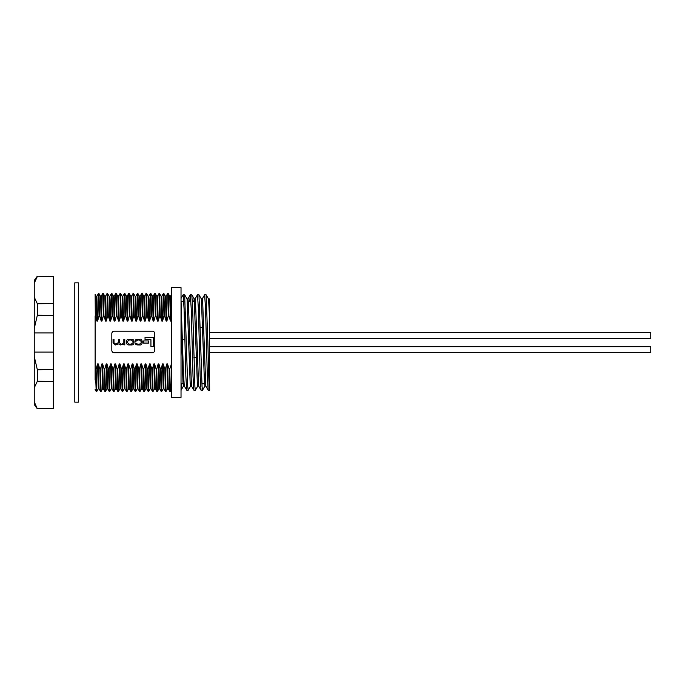 <?xml version="1.0" encoding="UTF-8"?>
<svg xmlns="http://www.w3.org/2000/svg" width="685" height="685" viewBox="0 0 685 685"><rect width="100%" height="100%" fill="white"/><g stroke="black" fill="none" stroke-linecap="round" stroke-linejoin="round"><path stroke-width="1.03" d="M53.344 381.511L53.344 408.842L37.35 408.842L34.25 401.847L34.25 387.847L37.35 381.237L53.344 381.511L53.344 352.047L34.25 352.047L34.25 356.491L37.35 369.772L37.35 381.237M37.35 276.492L34.25 283.153L34.25 280.456L37.35 276.158L53.344 276.526L37.35 276.158M34.25 283.153L34.25 297.153L37.35 303.763L37.35 315.228L53.344 315.537L53.344 276.526M37.35 315.228L34.25 328.509L34.25 332.953L53.344 332.953L53.344 315.537M53.344 332.953L53.344 352.047M53.344 303.489L37.35 303.763M53.344 408.474L37.35 408.508M53.344 369.463L37.35 369.772M34.25 356.491L34.25 387.847M34.25 297.153L34.25 328.509M34.25 401.847L34.25 404.544L37.35 408.842M34.25 332.953L34.25 352.047M181.028 397.386L181.028 287.614L171.49 287.614L171.49 397.386L181.028 397.386M209.353 298.994L209.67 390.227C209.071 390.895 208.471 367.991 207.88 342.5L206.134 294.815L204.609 294.815L202.186 298.994M209.67 390.227L208.189 390.185L207.332 376.245L205.543 308.755L204.652 294.773M204.969 386.006L202.512 390.227L202.058 386.597L198.975 294.815L197.443 294.815L195.028 298.994M202.512 390.227L201.03 390.185L200.174 376.245L198.385 308.755L197.494 294.773M197.811 386.006L195.353 390.227L194.9 386.597L192.665 308.755L191.817 294.815L190.284 294.815L189.728 301.306M195.353 390.227L193.864 390.185L193.016 376.245L191.226 308.755L190.327 294.773M190.653 386.006L188.195 390.227L187.741 386.597L184.659 294.815L183.169 294.773L181.028 298.437M188.195 390.227L186.705 390.185L185.858 376.245L184.068 308.755L183.169 294.773M156.754 296.203L157.473 296.203L158.988 293.582L159.579 293.591L161.095 296.22L161.797 296.203L163.313 293.582L163.912 293.591L165.427 296.22L166.13 296.203L167.628 293.591L168.245 293.591L168.912 315.888L170.488 321.085L171.207 321.085L171.49 320.006M167.645 293.582L168.33 315.888L168.912 315.888M163.912 293.591L164.58 315.888L166.164 321.085L166.875 321.085L168.33 315.888M163.313 293.582L163.998 315.888L164.58 315.888M159.579 293.591L160.247 315.888L161.831 321.085L162.55 321.085L163.998 315.888M158.988 293.582L159.665 315.888L160.247 315.888M152.421 296.203L153.14 296.203L154.639 293.591L155.255 293.591L155.923 315.888L157.507 321.085L158.218 321.085L159.665 315.888M154.656 293.582L155.341 315.888L155.923 315.888M148.791 296.22L150.315 293.591L150.923 293.591L151.59 315.888L153.175 321.085L153.885 321.085L155.341 315.888M150.323 293.582L151.008 315.888L151.59 315.888M144.466 296.22L145.982 293.591L146.599 293.591L147.266 315.888L148.842 321.085L149.561 321.085L151.008 315.888M145.999 293.582L146.676 315.888L147.266 315.888M140.134 296.22L141.649 293.591L142.266 293.591L142.934 315.888L144.518 321.085L145.229 321.085L146.676 315.888M141.667 293.582L142.352 315.888L142.934 315.888M122.118 296.203L122.838 296.203L124.353 293.582L124.944 293.591L126.46 296.22L127.162 296.203L128.677 293.582L129.277 293.591L130.792 296.22L131.494 296.203L133.01 293.582L133.609 293.591L135.125 296.22L135.818 296.203L137.325 293.591L137.933 293.591L138.601 315.888L140.185 321.085L140.904 321.085L142.352 315.888M137.334 293.582L138.019 315.888L138.601 315.888M133.609 293.591L134.277 315.888L135.853 321.085L136.572 321.085L138.019 315.888M133.01 293.582L133.695 315.888L134.277 315.888M129.277 293.591L129.944 315.888L131.529 321.085L132.239 321.085L133.695 315.888M128.677 293.582L129.362 315.888L129.944 315.888M124.944 293.591L125.612 315.888L127.196 321.085L127.915 321.085L129.362 315.888M124.353 293.582L125.03 315.888L125.612 315.888M117.786 296.203L118.505 296.203L120.003 293.591L120.62 293.591L121.288 315.888L122.863 321.085L123.583 321.085L125.03 315.888M120.021 293.582L120.706 315.888L121.288 315.888M114.155 296.22L115.679 293.591L116.287 293.591L116.955 315.888L118.539 321.085L119.25 321.085L120.706 315.888M115.688 293.582L116.373 315.888L116.955 315.888M109.831 296.22L111.347 293.591L111.963 293.591L112.631 315.888L114.207 321.085L114.926 321.085L116.373 315.888M111.364 293.582L112.04 315.888L112.631 315.888M105.499 296.22L107.014 293.591L107.631 293.591L108.299 315.888L109.883 321.085L110.593 321.085L112.04 315.888M107.031 293.582L107.716 315.888L108.299 315.888M96.859 296.203L96.14 296.203L96.893 321.085L97.604 321.085L96.859 296.203L98.375 293.582L98.974 293.591L100.489 296.22L101.183 296.203L102.69 293.591L103.298 293.591L103.966 315.888L105.55 321.085L106.269 321.085L107.716 315.888M102.699 293.582L103.384 315.888L103.966 315.888M98.974 293.591L99.642 315.888L101.217 321.085L101.937 321.085L103.384 315.888M98.375 293.582L99.06 315.888L99.642 315.888M152.395 352.698A2.389 2.389 0 0 0 154.784 350.309L154.784 333.604A2.389 2.389 0 0 0 152.395 331.223L114.215 331.223A2.389 2.389 0 0 0 111.826 333.604L111.826 350.309A2.389 2.389 0 0 0 114.215 352.698L152.395 352.698A2.397 2.397 0 0 0 154.793 350.309L154.793 333.604A2.397 2.397 0 0 0 152.395 331.206L114.215 331.206A2.397 2.397 0 0 0 111.818 333.604L111.818 350.309A2.397 2.397 0 0 0 114.215 352.707L152.395 352.707M171.49 363.915L169.709 369.112L169.126 369.112L167.542 363.915L166.823 363.915L165.376 369.112L164.794 369.112L163.21 363.915L162.499 363.915L161.052 369.112L160.47 369.112L158.886 363.915L158.166 363.915L156.719 369.112L156.137 369.112L154.553 363.915L153.842 363.915L152.387 369.112L151.805 369.112L150.229 363.915L149.51 363.915L148.063 369.112L147.481 369.112L145.896 363.915L145.177 363.915L143.73 369.112L143.148 369.112L141.564 363.915L140.853 363.915L139.398 369.112L138.815 369.112L137.24 363.915L136.52 363.915L135.073 369.112L134.491 369.112L132.907 363.915L132.188 363.915L130.741 369.112L130.159 369.112L128.575 363.915L127.864 363.915L126.417 369.112L125.835 369.112L124.25 363.915L123.531 363.915L122.084 369.112L121.502 369.112L119.918 363.915L119.207 363.915L117.752 369.112L117.169 369.112L115.594 363.915L114.874 363.915L113.427 369.112L112.845 369.112L111.261 363.915L110.542 363.915L109.095 369.112L108.513 369.112L106.928 363.915L106.218 363.915L104.762 369.112L104.18 369.112L102.604 363.915L101.885 363.915L100.438 369.112L99.856 369.112L98.272 363.915L97.553 363.915L98.306 388.797L99.025 388.797L100.524 391.409L101.123 391.418L102.656 388.78M100.489 296.22L101.217 321.085M98.272 363.915L99.008 388.78M101.183 296.203L101.937 321.085M101.885 363.915L102.639 388.797L103.349 388.797L104.848 391.409L105.447 391.418L106.98 388.78M103.298 293.591L104.814 296.22L105.55 321.085M102.604 363.915L103.332 388.78M104.796 296.203L105.516 296.203L105.79 299.73L106.269 321.085M106.218 363.915L106.963 388.797L107.682 388.797L109.198 391.418L109.797 391.409L111.312 388.78L112.015 388.797L113.53 391.418L114.121 391.409L115.637 388.78L116.339 388.797L117.854 391.418L118.454 391.409L119.969 388.78L120.671 388.797M107.631 293.591L109.146 296.22L109.883 321.085M106.928 363.915L107.665 388.78M109.129 296.203L109.848 296.203L110.114 299.73L110.593 321.085M110.542 363.915L111.295 388.797M111.963 293.591L113.479 296.22L114.207 321.085M111.261 363.915L111.998 388.78M113.462 296.203L114.172 296.203L114.446 299.73L114.926 321.085M114.874 363.915L115.628 388.797M116.287 293.591L117.803 296.22L118.539 321.085M115.594 363.915L116.322 388.78M118.505 296.203L119.25 321.085M119.207 363.915L119.952 388.797M120.62 293.591L122.135 296.22L122.863 321.085M119.918 363.915L120.654 388.78L122.187 391.418L122.786 391.409L124.302 388.78L124.995 388.797M122.838 296.203L123.583 321.085M123.531 363.915L124.285 388.797M126.46 296.22L127.196 321.085M124.25 363.915L124.978 388.78L126.511 391.418L127.11 391.409L128.626 388.78L129.328 388.797M127.162 296.203L127.915 321.085M127.864 363.915L128.609 388.797M130.792 296.22L131.529 321.085M128.575 363.915L129.311 388.78L130.844 391.418L131.443 391.409L132.958 388.78M131.494 296.203L132.239 321.085M132.188 363.915L132.941 388.797L133.661 388.797L135.159 391.409L135.758 391.418L137.291 388.78M135.125 296.22L135.853 321.085M132.907 363.915L133.644 388.78M135.818 296.203L136.572 321.085M136.52 363.915L137.274 388.797L137.985 388.797L139.483 391.409L140.082 391.418L141.615 388.78M137.933 293.591L139.449 296.22L140.185 321.085M137.24 363.915L137.968 388.78M139.432 296.203L140.151 296.203L140.425 299.73L140.904 321.085M140.853 363.915L141.598 388.797L142.317 388.797L143.833 391.418L144.432 391.409L145.948 388.78L146.65 388.797L148.165 391.418L148.756 391.409L150.272 388.78L150.974 388.797L152.49 391.418L153.089 391.409L154.605 388.78L155.307 388.797M142.266 293.591L143.781 296.22L144.518 321.085M141.564 363.915L142.3 388.78M143.764 296.203L144.484 296.203L144.749 299.73L145.229 321.085M145.177 363.915L145.931 388.797M146.599 293.591L148.114 296.22L148.842 321.085M145.896 363.915L146.633 388.78M148.097 296.203L148.808 296.203L149.082 299.73L149.561 321.085M149.51 363.915L150.263 388.797M150.923 293.591L152.438 296.22L153.175 321.085M150.229 363.915L150.957 388.78M153.14 296.203L153.885 321.085M153.842 363.915L154.587 388.797M155.255 293.591L156.771 296.22L157.507 321.085M154.553 363.915L155.29 388.78L156.822 391.418L157.422 391.409L158.937 388.78L159.631 388.797M157.473 296.203L158.218 321.085M158.166 363.915L158.92 388.797M161.095 296.22L161.831 321.085M158.886 363.915L159.614 388.78L161.146 391.418L161.746 391.409L163.261 388.78L163.963 388.797M161.797 296.203L162.55 321.085M162.499 363.915L163.244 388.797M165.427 296.22L166.164 321.085M163.21 363.915L163.946 388.78L165.479 391.418L166.078 391.409L167.594 388.78M166.13 296.203L166.875 321.085M166.823 363.915L167.577 388.797L168.296 388.797L169.811 391.418L170.402 391.409L171.49 389.534M168.245 293.591L169.76 296.22L170.488 321.085M167.542 363.915L168.279 388.78M169.743 296.203L170.454 296.203L170.728 299.73L171.207 321.085M97.553 363.915L96.105 369.112L96.516 387.693L96.79 391.418L98.323 388.78M100.438 369.112L101.123 391.418M104.762 369.112L105.447 391.418M109.095 369.112L109.78 391.418M113.427 369.112L114.112 391.418M117.752 369.112L118.436 391.418M122.084 369.112L122.769 391.418M126.417 369.112L127.093 391.418M130.741 369.112L131.426 391.418M135.073 369.112L135.758 391.418M139.398 369.112L140.082 391.418M143.73 369.112L144.415 391.418M148.063 369.112L148.748 391.418M152.387 369.112L153.072 391.418M156.719 369.112L157.404 391.418M161.052 369.112L161.728 391.418M165.376 369.112L166.061 391.418M169.709 369.112L170.394 391.418M171.156 363.915L171.49 380.595M99.856 369.112L100.524 391.409M104.18 369.112L104.848 391.409M108.513 369.112L109.18 391.409M112.845 369.112L113.513 391.409M117.169 369.112L117.837 391.409M121.502 369.112L122.17 391.409M125.835 369.112L126.502 391.409M130.159 369.112L130.826 391.409M134.491 369.112L135.159 391.409M138.815 369.112L139.483 391.409M143.148 369.112L143.816 391.409M147.481 369.112L148.148 391.409M151.805 369.112L152.472 391.409M156.137 369.112L156.805 391.409M160.47 369.112L161.138 391.409M164.794 369.112L165.462 391.409M169.126 369.112L169.794 391.409M96.105 369.112L95.523 369.112L95.669 377.092L96.191 391.409L96.79 391.418M95.309 315.888L95.129 294.43L95.309 315.888L96.893 321.085M97.604 321.085L99.06 315.888M95.129 380.055L95.129 367.871L95.523 369.112M181.645 383.66L181.028 390.227M95.129 315.888L95.129 367.871M193.923 357.596L196.372 357.596M200.354 327.404L202.726 327.396M209.67 300.21L209.396 298.951L208.497 298.951M208.189 390.185L205.765 386.006L202.683 302.265L202.238 298.951L201.339 298.951M201.03 390.185L198.607 386.006L195.525 302.265L195.079 298.951L194.18 298.951L193.812 301.289M193.864 390.185L191.449 386.006L188.366 302.265L187.921 298.951L187.022 298.951M186.705 390.185L184.291 386.006L183.443 373.291L181.028 300.21M209.67 320.032L208.548 298.994L206.134 294.815M205.817 386.049L204.918 386.049L204.472 382.735L201.39 298.994L198.975 294.815M198.659 386.049L197.76 386.049L197.314 382.735L194.232 298.994L191.817 294.815M191.5 386.049L190.601 386.049L190.156 382.735L187.073 298.994L184.659 294.815M184.342 386.049L183.443 386.049L182.998 382.735L181.028 320.032M153.551 346.464L153.551 337.448L145.032 337.448L145.032 339.649L150.931 339.649L150.931 346.464L153.551 346.464M148.688 343.074L148.688 340.95L143.525 340.95L143.525 343.074L148.688 343.074M130.946 344.94C132.864 345.103 133.892 344.349 134.029 342.68L134.029 341.455C133.892 339.786 132.864 339.032 130.946 339.195L129.602 339.195C127.684 339.032 126.656 339.786 126.519 341.455L126.519 342.68C126.656 344.349 127.684 345.103 129.602 344.94L130.946 344.94M129.319 344.178L131.229 344.178L133.087 342.62L133.087 341.507L131.229 339.957L129.319 339.957L127.461 341.507L127.461 342.62L129.319 344.178M124.781 344.855L124.781 339.281L123.848 339.281L123.848 342.774L122.084 344.178L121.151 344.178L119.31 342.654L119.31 339.281L118.368 339.281L118.368 342.577L115.782 344.178L114.001 342.911L114.001 339.281L113.059 339.281L113.059 343.014L115.5 344.94L118.702 343.913L120.5 344.94L123.891 344.195L123.908 344.855L124.781 344.855M136.161 341.13L137.771 339.957L139.355 339.957L141.256 341.49L141.256 342.654L139.535 344.178L137.813 344.178L135.382 343.048C135.322 344.272 136.135 344.897 137.822 344.94L139.398 344.94C141.016 345.197 141.949 344.452 142.197 342.688L142.197 341.447C141.838 339.683 141.059 338.929 139.851 339.195L137.736 339.195C136.041 339.143 135.228 339.794 135.287 341.147L136.161 341.13M209.67 352.415L650.75 352.415L650.75 346.687L209.67 346.687M209.67 338.356L650.75 338.356L650.75 332.627L209.67 332.627M74.793 400.485L74.793 282.845L78.373 282.845L78.373 402.155L74.793 402.155L74.793 400.485M182.467 339.169L184.059 339.332L182.467 339.126M171.49 294.413L170.445 296.22M95.121 294.43L96.157 296.22M95.129 389.559L96.191 391.409M181.028 383.66L183.066 383.668M201.904 383.746L204.55 383.763M181.14 301.34L183.777 301.332M192.374 301.289L194.557 301.28M187.87 298.994L190.284 294.815M181.08 390.185L183.494 386.006"/></g></svg>
